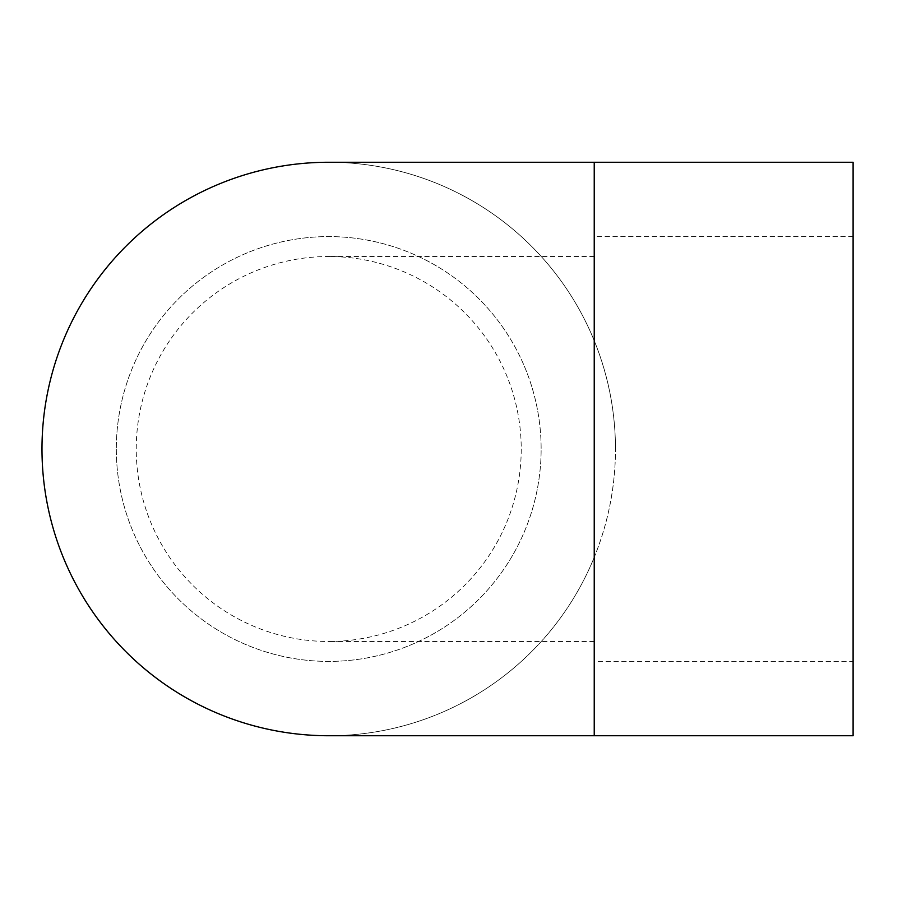<?xml version="1.0" encoding="UTF-8"?>
<svg xmlns="http://www.w3.org/2000/svg" width="898" height="898" viewBox="0 0 898 898"><rect width="100%" height="100%" fill="white"/><g stroke="black" fill="none" stroke-linecap="round" stroke-linejoin="round"><path stroke-width="0.67" stroke-dasharray="4.49 3.37" d="M116.325 449A212.399 212.399 0 0 0 434.935 632.944A212.399 212.399 0 0 0 434.935 265.056A212.399 212.399 0 0 0 116.325 449A212.399 212.399 0 0 0 434.935 632.944A212.399 212.399 0 0 0 434.935 265.056A212.399 212.399 0 0 0 116.325 449M521.222 449A192.486 192.486 0 0 1 328.724 641.486A192.486 192.486 0 0 1 136.238 449A192.486 192.486 0 0 1 328.724 256.514A192.486 192.486 0 0 1 521.222 449M853.1 661.399L853.1 236.601L853.1 661.399L594.229 661.399L594.229 236.601L594.229 661.399M594.229 449L594.229 641.486L594.229 449M594.229 735.743L594.229 557.31A286.743 286.743 0 0 1 328.668 735.743A286.743 286.743 0 0 0 594.229 557.31C608.294 522.569 615.377 486.469 615.478 449A286.743 286.743 0 0 1 185.358 697.331A286.743 286.743 0 0 1 185.358 200.669A286.743 286.743 0 0 1 615.478 449C615.377 411.531 608.294 375.431 594.229 340.69A286.743 286.743 0 0 0 328.668 162.257A286.743 286.743 0 0 1 594.229 340.69L594.229 162.257M853.1 735.743L853.1 162.257M853.1 236.601L594.229 236.601M594.229 641.486L328.724 641.486M594.229 256.514L328.724 256.514"/><path stroke-width="1.35" d="M594.229 162.257L853.1 162.257L853.1 735.743L594.229 735.743L594.229 162.257L328.724 162.257M328.668 735.743A286.743 286.743 0 0 1 41.981 449A286.743 286.743 0 0 1 328.668 162.257A286.743 286.743 0 0 0 41.981 449A286.743 286.743 0 0 0 328.668 735.743M594.229 735.743L328.724 735.743"/></g></svg>
